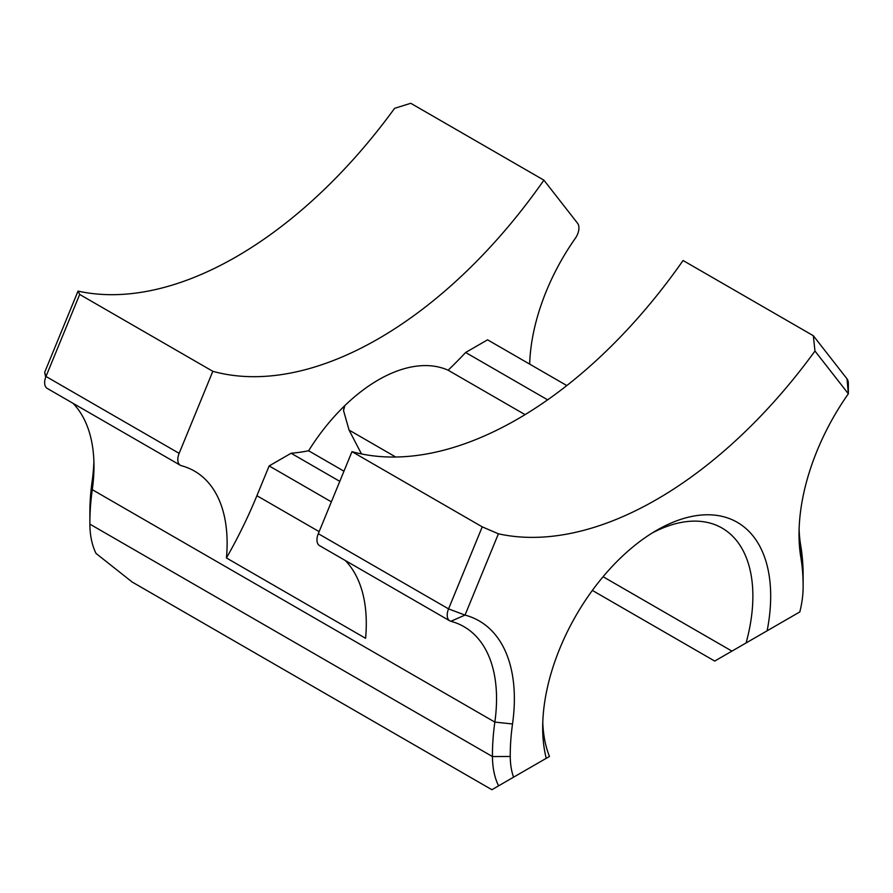 <?xml version="1.0" encoding="UTF-8"?>
<svg xmlns="http://www.w3.org/2000/svg" width="893" height="893" viewBox="0 0 893 893"><rect width="100%" height="100%" fill="white"/><g stroke="black" fill="none" stroke-linecap="round" stroke-linejoin="round"><path stroke-width="1.34" d="M542.777 722.459A148.629 85.806 120 0 0 549.474 756.46L546.248 758.324A161.22 93.084 -60 0 1 542.687 727.762A161.22 93.084 -60 0 1 656.69 530.308L656.69 530.308A161.22 93.084 -60 0 1 767.132 630.793L746.09 642.949A148.629 85.806 120 0 0 722.091 528.087A148.629 85.806 120 0 0 652.147 533.032M212.824 371.309L79.678 294.444L45.989 376.466A12.591 7.267 120 0 0 47.262 388.433L180.408 465.309A12.591 7.267 -60 0 1 179.147 453.343L212.824 371.309A393.612 227.246 120 0 0 378.364 338.771A393.612 227.246 120 0 0 543.904 180.163L410.758 103.287L394.594 108.332A393.612 227.246 -60 0 1 236.31 256.749A393.612 227.246 -60 0 1 78.026 291.107L79.678 294.444M482.242 526.859L498.406 533.802L465.03 615.087A170.038 98.174 -60 0 1 512.526 723.966A210.592 121.593 120 0 0 510.249 756.471A88.173 50.901 120 0 0 513.564 777.189L498.595 785.84A100.764 58.179 -60 0 1 492.445 756.55A223.194 128.86 -60 0 1 494.845 722.091A157.447 90.896 120 0 0 463.936 626.652A157.447 90.896 120 0 0 450.865 621.282A12.591 7.267 -60 0 1 449.826 620.858A12.591 7.267 -60 0 1 448.554 608.881L482.242 526.859L351.987 451.657A393.612 227.246 120 0 0 517.527 419.107A393.612 227.246 120 0 0 683.067 260.51L813.322 335.712L847.01 378.844A12.591 7.267 -60 0 1 848.35 383.499L848.35 393.78L814.974 351.038L813.322 335.712M814.974 351.038A393.612 227.246 -60 0 1 656.69 499.455A393.612 227.246 -60 0 1 498.406 533.802M449.826 620.858L319.571 545.656A12.591 7.267 -60 0 1 318.299 533.679L351.987 451.657M529.672 364.121A157.447 90.896 -60 0 1 575.282 238.364A12.591 7.267 120 0 0 577.592 223.295L543.904 180.163M345.267 560.491A157.447 90.896 120 0 1 365.594 638.305L226.431 557.958A157.447 90.896 120 0 0 194.518 471.113A157.447 90.896 120 0 0 181.458 465.733A12.591 7.267 -60 0 1 180.408 465.309M72.958 403.268A157.447 90.896 -60 0 1 93.977 466.313A157.447 90.896 -60 0 1 92.28 489.677A223.194 128.86 120 0 0 89.869 522.796A223.194 128.86 120 0 0 89.869 524.135A100.764 58.179 120 0 0 96.02 553.426L132.164 582.024L491.887 789.713L498.595 785.84M543.937 759.664L549.474 756.46M746.09 642.949L714.713 661.066L592.349 590.418M361.486 453.945L349.063 430.069L343.526 410.523L344.263 406.17M344.81 405.623A148.629 85.806 -60 0 1 343.526 410.523M343.961 471.191L308.61 450.775A148.629 85.806 -60 0 1 448.13 370.215L525.073 414.642M799.101 529.091A157.447 90.896 120 0 0 800.72 545.5A223.194 128.86 -60 0 1 803.131 575.84L803.131 586.121A210.592 121.593 120 0 0 800.854 557.5A170.038 98.174 -60 0 1 799.023 534.382A170.038 98.174 -60 0 1 848.35 393.78L847.01 378.844M546.248 758.324L513.564 777.189M803.131 586.121A210.592 121.593 120 0 1 803.131 587.382A88.173 50.901 120 0 1 799.815 611.928L767.132 630.793M89.869 522.796L89.869 512.515A210.592 121.593 -60 0 1 92.146 481.26A170.038 98.174 120 0 0 93.899 461.324M45.71 377.181L44.65 372.381L78.026 291.107M226.431 557.958A314.883 181.804 120 0 0 256.905 495.704L269.15 465.923L291.107 453.253A314.883 181.804 120 0 0 308.61 450.775M448.13 370.215A314.883 181.804 120 0 0 465.633 352.489L547.643 399.841M465.633 352.489L487.578 339.82L566.821 385.564M291.107 453.253L339.786 481.36M269.15 465.923L331.37 501.855M450.865 621.282L465.03 615.087L448.554 608.881L318.299 533.679M179.147 453.343L45.989 376.466L44.65 372.381M512.526 723.966L494.845 722.091L92.28 489.677L92.146 481.26M510.249 756.471L492.445 756.55L89.869 524.135M731.936 651.12L603.076 576.722M395.744 457.026L349.063 430.069M256.905 495.704L319.147 531.636M800.854 557.5L800.72 545.5"/></g></svg>
